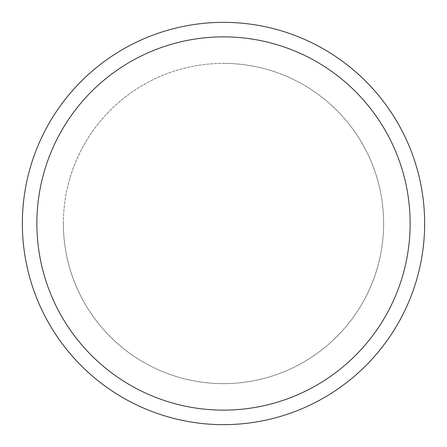 <?xml version="1.0" encoding="UTF-8"?>
<svg xmlns="http://www.w3.org/2000/svg" width="447" height="447" viewBox="0 0 447 447"><rect width="100%" height="100%" fill="white"/><g stroke="black" fill="none" stroke-linecap="round" stroke-linejoin="round"><path stroke-width="0.34" stroke-dasharray="2.23 1.68" d="M223.5 63.401A160.099 160.099 0 0 1 383.599 223.5A160.099 160.099 0 0 1 223.5 383.599A160.099 160.099 0 0 1 63.401 223.5A160.099 160.099 0 0 1 223.5 63.401A160.099 160.099 0 0 1 383.599 223.5A160.099 160.099 0 0 1 223.5 383.599A160.099 160.099 0 0 1 63.401 223.5A160.099 160.099 0 0 1 223.5 63.401M223.5 63.373A160.127 160.127 0 0 1 383.627 223.5A160.127 160.127 0 0 1 223.5 383.627A160.127 160.127 0 0 1 63.373 223.5A160.127 160.127 0 0 1 223.5 63.373M223.5 22.35A201.15 201.15 0 0 1 424.65 223.5A201.15 201.15 0 0 1 223.5 424.65A201.15 201.15 0 0 1 22.35 223.5A201.15 201.15 0 0 1 223.5 22.35M63.401 223.5A160.099 160.099 0 0 1 223.5 63.401A160.099 160.099 0 0 1 383.599 223.5A160.099 160.099 0 0 1 223.5 383.599A160.099 160.099 0 0 1 63.401 223.5M63.34 223.5A160.16 160.16 0 0 1 223.5 63.34A160.16 160.16 0 0 1 383.66 223.5A160.16 160.16 0 0 1 223.5 383.66A160.16 160.16 0 0 1 63.34 223.5"/><path stroke-width="0.67" d="M223.5 22.35A201.15 201.15 0 0 1 424.65 223.5A201.15 201.15 0 0 1 223.5 424.65A201.15 201.15 0 0 1 22.35 223.5A201.15 201.15 0 0 1 223.5 22.35M223.5 36.872A186.628 186.628 0 0 1 410.128 223.5A186.628 186.628 0 0 1 223.5 410.128A186.628 186.628 0 0 1 36.872 223.5A186.628 186.628 0 0 1 223.5 36.872"/></g></svg>
